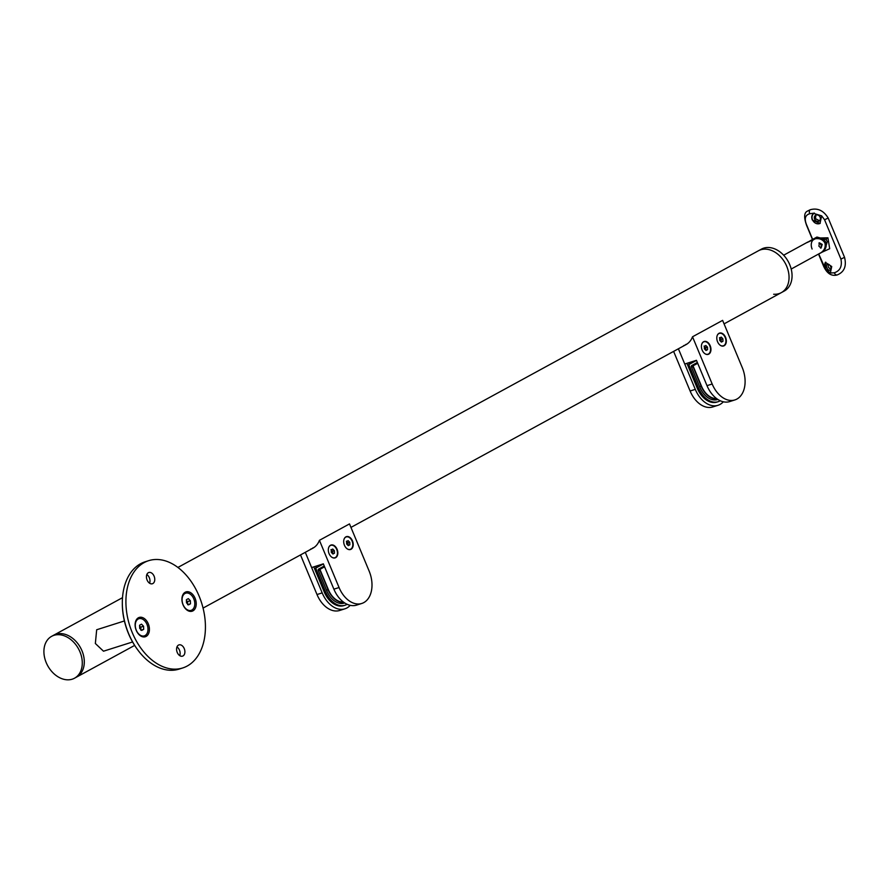 <?xml version="1.0" encoding="UTF-8"?>
<svg xmlns="http://www.w3.org/2000/svg" width="889" height="889" viewBox="0 0 889 889"><rect width="100%" height="100%" fill="white"/><g stroke="black" fill="none" stroke-linecap="round" stroke-linejoin="round"><path stroke-width="1.33" d="M814.602 219.127A3.378 2.9 -121.9 0 0 820.114 217.183A3.378 2.9 -121.9 0 0 814.602 219.127M819.48 220.761L815.413 218.616L815.958 215.094M813.991 213.293A5.912 5.078 -121.9 0 0 812.535 219.85A5.912 5.078 -121.9 0 0 820.236 223.306M830.337 273.023L825.448 269L825.314 262.344L831.737 266.522L830.337 273.023L834.304 272.779C840.116 270.823 842.328 266.255 840.927 259.077L824.57 219.772L821.647 215.838L820.002 223.461L812.302 219.994C811.146 216.76 811.846 214.46 814.402 213.104L809.723 213.738C805.023 215.094 804.056 218.983 806.823 225.406L812.646 239.397M825.737 262.188A5.912 3.434 -116.5 0 0 825.403 268.122A5.912 3.434 -116.5 0 0 830.982 272.667M826.848 267.745A3.378 1.956 -116.5 0 0 830.27 270.245A3.378 1.956 -116.5 0 0 830.682 266.711A3.378 1.956 -116.5 0 0 827.259 264.2A3.378 1.956 -116.5 0 0 826.848 267.745M830.793 269.734L828.281 267.022L828.003 264.089M824.47 250.898L827.348 241.619L825.981 239.474L816.924 237.063L811.224 240.174A7.879 5.801 61.4 0 1 811.979 239.852A7.879 5.801 61.4 0 1 813.702 239.641A7.545 5.056 72.4 0 0 812.101 249.031M815.08 238.074L827.948 237.819L829.681 248.72L822.158 252.154M809.501 241.464A7.545 5.056 -107.6 0 1 809.901 241.075A7.545 5.056 -107.6 0 1 810.512 240.652A7.879 5.801 61.4 0 1 811.224 240.174A7.879 7.879 0 0 0 809.901 241.075M817.713 254.487A7.879 7.879 0 0 0 818.769 253.998A7.879 5.801 61.4 0 0 819.48 253.521L822.392 251.931C825.67 249.498 826.848 246.32 825.925 242.397C823.803 239.008 820.703 237.552 816.613 238.052L813.702 239.641M813.746 213.438L821.647 215.838M818.736 254.021L825.448 269M806.823 225.406L806.601 225.384C803.778 217.427 804.056 212.671 807.434 211.115L810.123 209.771C817.502 207.693 823.525 210.449 828.192 218.049L844.55 257.343C846.717 266.144 844.283 272.012 837.249 274.923L836.716 275.079C830.848 276.357 826.259 272.89 822.958 264.689L823.181 264.711M822.392 251.931A9.001 6.034 72.4 0 0 822.592 251.309M818.013 238.719A9.001 6.034 72.4 0 0 816.613 238.052M807.023 242.564L815.28 238.785C819.491 238.108 822.703 239.497 824.914 242.941C825.814 246.964 824.525 250.209 821.047 252.665L791.199 269.045M818.925 246.209L821.058 248.064L822.214 244.419L819.38 242.786L818.925 246.209M808.79 241.597L810.246 240.797M177.9 567.449L761.44 249.12A23.859 17.569 61.4 0 1 789.754 264.711A23.859 17.569 61.4 0 1 784.298 291.014L781.287 292.659A23.859 17.569 61.4 0 1 773.674 294.248M758.439 250.765A23.859 17.569 61.4 0 1 786.743 266.344A23.859 17.569 61.4 0 1 781.287 292.659A23.859 17.569 61.4 0 0 786.054 264.8A23.859 17.569 61.4 0 0 760.74 249.787A23.859 17.569 61.4 0 0 758.439 250.765M820.525 248.087A2.689 1.8 72.4 0 0 821.269 246.309A2.689 1.8 72.4 0 0 820.569 244.097A2.689 1.8 72.4 0 0 818.902 243.075M187.69 604.698L187.579 601.586L186.434 600.664M185.634 593.196A9.001 6.034 72.4 0 0 185.557 593.219A9.001 6.034 72.4 0 0 181.923 599.642M193.78 598.842A9.001 6.034 72.4 0 0 185.712 593.174A9.001 6.034 72.4 0 0 183.09 604.676A9.001 6.034 72.4 0 0 191.157 610.343A9.001 6.034 72.4 0 0 193.78 598.842M188.324 598.641L190.368 600.708L190.479 603.82L188.546 604.864L186.501 602.809L186.39 599.697L188.324 598.641M184.334 607.243A9.001 6.034 72.4 0 0 191.002 610.387A9.001 6.034 72.4 0 0 191.079 610.365M187.579 601.586L190.368 600.708M188.212 604.531L190.479 603.82M140.884 630.234L140.773 627.123L139.629 626.2M138.828 618.733A9.001 6.034 72.4 0 0 138.751 618.755A9.001 6.034 72.4 0 0 135.117 625.178M146.974 624.367A9.001 6.034 72.4 0 0 138.906 618.711A9.001 6.034 72.4 0 0 136.284 630.212A9.001 6.034 72.4 0 0 144.351 635.868A9.001 6.034 72.4 0 0 146.974 624.367M141.518 624.178L143.562 626.234L143.674 629.345L141.74 630.401L139.695 628.345L139.584 625.234L141.518 624.178M137.528 632.768A9.001 6.034 72.4 0 0 144.207 635.924A9.001 6.034 72.4 0 0 144.274 635.891M140.773 627.123L143.562 626.234M141.407 630.068L143.674 629.345M132.583 641.969L103.491 651.204L95.356 643.503L96.679 629.756L124.393 620.955M137.006 648.87L136.562 648.248A54.585 36.571 -107.6 0 1 128.46 633.524A54.585 36.571 -107.6 0 1 122.326 603.398L122.326 602.631A56.274 37.705 72.4 0 0 128.649 633.701A56.274 37.705 72.4 0 0 137.006 648.87A56.274 37.705 72.4 0 0 179.122 669.095L182.701 667.961A56.274 37.705 -107.6 0 1 132.239 632.557A56.274 37.705 -107.6 0 1 148.641 560.681A56.274 37.705 -107.6 0 1 199.103 596.086A56.274 37.705 -107.6 0 1 182.701 667.961M148.641 560.681L145.051 561.826A56.274 37.705 72.4 0 0 122.326 602.631M177.233 652.437A5.912 3.956 72.4 0 0 182.523 656.149A5.912 3.956 72.4 0 0 184.245 648.603A5.912 3.956 72.4 0 0 178.956 644.892A5.912 3.956 72.4 0 0 177.233 652.437M176.967 646.925A5.912 3.956 -107.6 0 1 179.467 650.126A5.912 3.956 -107.6 0 1 179.734 655.638M147.096 580.039A5.912 3.956 72.4 0 0 152.386 583.751A5.912 3.956 72.4 0 0 154.108 576.205A5.912 3.956 72.4 0 0 148.819 572.494A5.912 3.956 72.4 0 0 147.096 580.039M146.829 574.516A5.912 3.956 -107.6 0 1 149.33 577.728A5.912 3.956 -107.6 0 1 149.596 583.24M136.25 630.368A10.135 6.79 -107.6 0 1 135.106 624.778A10.135 6.79 -107.6 0 1 140.262 617.233A10.135 6.79 -107.6 0 1 148.285 623.8A10.135 6.79 -107.6 0 1 147.041 635.768A10.135 6.79 -107.6 0 1 137.751 633.101A10.135 6.79 -107.6 0 1 136.25 630.368M183.056 604.842A10.135 6.79 -107.6 0 1 181.912 599.242A10.135 6.79 -107.6 0 1 187.068 591.696A10.135 6.79 -107.6 0 1 195.091 598.275A10.135 6.79 -107.6 0 1 193.846 610.232A10.135 6.79 -107.6 0 1 184.556 607.565A10.135 6.79 -107.6 0 1 183.056 604.842M348.01 542.857L349.755 542.301L349.844 544.79L348.099 545.346L348.01 542.857L346.377 541.212M344.176 538.867A6.523 4.378 -107.6 0 1 346.243 536.923A6.523 4.378 -107.6 0 1 352.088 541.034A6.523 4.378 -107.6 0 1 350.188 549.369A6.523 4.378 -107.6 0 1 347.388 548.969M349.844 544.79L348.299 545.635L346.666 543.99L346.577 541.501L348.121 540.656L349.755 542.301M332.63 551.247L334.375 550.691L334.464 553.18L332.719 553.736L332.63 551.247L330.997 549.602M328.797 547.257A6.523 4.378 -107.6 0 1 330.864 545.313A6.523 4.378 -107.6 0 1 336.709 549.424A6.523 4.378 -107.6 0 1 334.809 557.759A6.523 4.378 -107.6 0 1 332.008 557.359M334.464 553.18L332.919 554.025L331.297 552.38L331.208 549.891L332.742 549.046L334.375 550.691M330.641 545.179A6.756 4.523 -107.6 0 1 331.708 545.179M335.586 557.381A6.756 4.523 -107.6 0 1 334.864 557.914A6.756 4.523 -107.6 0 1 334.709 557.992M346.021 536.789A6.756 4.523 -107.6 0 1 347.088 536.789M350.966 548.991A6.756 4.523 -107.6 0 1 350.244 549.524A6.756 4.523 -107.6 0 1 350.088 549.602M345.865 536.867A6.756 4.523 -107.6 0 1 346.41 536.634A6.756 4.523 -107.6 0 1 352.622 541.29A6.756 4.523 -107.6 0 1 351.033 549.28A6.756 4.523 -107.6 0 1 350.499 549.502A6.756 4.523 -107.6 0 1 344.287 544.857A6.756 4.523 -107.6 0 1 345.865 536.867M330.497 545.257A6.756 4.523 -107.6 0 1 331.03 545.024A6.756 4.523 -107.6 0 1 337.242 549.68A6.756 4.523 -107.6 0 1 335.653 557.67A6.756 4.523 -107.6 0 1 335.12 557.892A6.756 4.523 -107.6 0 1 328.908 553.236A6.756 4.523 -107.6 0 1 330.497 545.257M319.418 540.323L349.499 523.91L369.157 571.116A25.325 16.969 72.4 0 1 363.801 602.598A25.325 16.969 72.4 0 1 361.779 603.464A25.325 16.969 72.4 0 1 339.065 587.529L319.418 540.323A23.859 17.569 -118.6 0 1 312.895 548.169A23.859 17.569 -118.6 0 1 310.594 549.146M312.672 548.013A23.859 17.569 -118.6 0 0 313.906 547.557M361.779 603.464L356.6 605.109A25.325 16.969 -107.6 0 1 333.886 589.174L339.065 587.529M322.185 592.896A25.325 16.969 72.4 0 0 344.888 608.821L339.709 610.465A25.325 16.969 -107.6 0 1 317.006 594.541L322.185 592.896L305.294 552.313L311.639 567.56L323.34 563.837L333.886 589.174M347.143 604.287A21.947 14.702 -107.6 0 1 346.821 604.476A21.947 14.702 -107.6 0 1 345.065 605.231A21.947 14.702 -107.6 0 1 325.385 591.418L315.695 568.149L316.284 566.082M343.576 603.298A19.691 13.191 72.4 0 0 344.365 602.92A19.691 13.191 72.4 0 0 344.521 602.831M324.252 566.026L318.562 569.127A1.122 0.756 72.4 0 0 318.329 570.527L326.719 590.696A19.691 13.191 72.4 0 0 344.376 603.086A19.691 13.191 72.4 0 0 344.721 602.964M344.888 608.821A25.325 16.969 72.4 0 0 346.91 607.965A25.325 16.969 72.4 0 0 350.222 605.331M315.695 568.149L323.218 564.048M345.065 605.231L343.865 605.609A21.947 14.702 -107.6 0 1 324.185 591.796L313.806 566.86M317.006 594.541L300.515 554.925M721.112 339.32L722.868 338.765L722.957 341.254L721.201 341.809L721.112 339.32L719.479 337.676M717.29 335.331A6.523 4.378 -107.6 0 1 719.345 333.386A6.523 4.378 -107.6 0 1 725.202 337.498A6.523 4.378 -107.6 0 1 723.302 345.832A6.523 4.378 -107.6 0 1 720.501 345.432M722.957 341.254L721.412 342.098L719.779 340.454L719.69 337.964L721.235 337.12L722.868 338.765M705.733 347.71L707.488 347.154L707.577 349.644L705.822 350.199L705.733 347.71L704.099 346.065M701.91 343.721A6.523 4.378 -107.6 0 1 703.966 341.776A6.523 4.378 -107.6 0 1 709.822 345.888A6.523 4.378 -107.6 0 1 707.922 354.222A6.523 4.378 -107.6 0 1 705.121 353.822M707.577 349.644L706.033 350.488L704.399 348.844L704.31 346.354L705.855 345.51L707.488 347.154M703.744 341.643A6.756 4.523 -107.6 0 1 704.821 341.643M708.7 353.844A6.756 4.523 -107.6 0 1 707.966 354.378A6.756 4.523 -107.6 0 1 707.822 354.455M719.123 333.253A6.756 4.523 -107.6 0 1 720.201 333.253M724.079 345.454A6.756 4.523 -107.6 0 1 723.346 345.999A6.756 4.523 -107.6 0 1 723.202 346.065M718.979 333.331A6.756 4.523 -107.6 0 1 719.512 333.097A6.756 4.523 -107.6 0 1 725.735 337.753A6.756 4.523 -107.6 0 1 724.146 345.743A6.756 4.523 -107.6 0 1 723.602 345.977A6.756 4.523 -107.6 0 1 717.39 341.32A6.756 4.523 -107.6 0 1 718.979 333.331M703.599 341.72A6.756 4.523 -107.6 0 1 704.144 341.487A6.756 4.523 -107.6 0 1 710.355 346.143A6.756 4.523 -107.6 0 1 708.766 354.133A6.756 4.523 -107.6 0 1 708.222 354.355A6.756 4.523 -107.6 0 1 702.01 349.71A6.756 4.523 -107.6 0 1 703.599 341.72M692.52 336.787L722.613 320.373L742.259 367.59A25.325 16.969 72.4 0 1 736.903 399.061A25.325 16.969 72.4 0 1 734.881 399.928A25.325 16.969 72.4 0 1 712.178 384.004L692.52 336.787A23.859 17.569 -118.6 0 1 686.008 344.632A23.859 17.569 -118.6 0 1 683.708 345.61M685.775 344.488A23.859 17.569 -118.6 0 0 687.019 344.021M734.881 399.928L729.702 401.572A25.325 16.969 -107.6 0 1 706.999 385.648L712.178 384.004M695.287 389.36A25.325 16.969 72.4 0 0 718.001 405.295L712.822 406.929A25.325 16.969 -107.6 0 1 690.108 391.004L695.287 389.36L678.396 348.788L684.741 364.023L696.454 360.301L706.999 385.648M720.257 400.761A21.947 14.702 -107.6 0 1 719.923 400.939A21.947 14.702 -107.6 0 1 718.168 401.695A21.947 14.702 -107.6 0 1 698.487 387.882L688.797 364.612L689.386 362.545M716.678 399.761A19.691 13.191 72.4 0 0 717.467 399.383A19.691 13.191 72.4 0 0 717.623 399.294M697.354 362.49L691.664 365.59A1.122 0.756 72.4 0 0 691.431 366.99L699.832 387.159A19.691 13.191 72.4 0 0 717.49 399.55A19.691 13.191 72.4 0 0 717.834 399.428M718.001 405.295A25.325 16.969 72.4 0 0 720.023 404.428A25.325 16.969 72.4 0 0 723.335 401.795M688.797 364.612L696.32 360.512M718.168 401.695L716.979 402.072A21.947 14.702 -107.6 0 1 697.298 388.271L686.919 363.334M690.108 391.004L673.618 351.388M51.673 636.313A23.859 17.569 -118.6 0 0 44.45 646.536A23.859 17.569 -118.6 0 0 52.484 672.295A23.859 17.569 -118.6 0 0 74.52 678.207A23.859 17.569 -118.6 0 0 81.744 667.972A23.859 17.569 -118.6 0 0 73.709 642.225A23.859 17.569 -118.6 0 0 51.673 636.313L53.673 635.213A23.859 17.569 61.4 0 1 55.974 634.235A23.859 17.569 61.4 0 1 81.299 649.259A23.859 17.569 61.4 0 1 76.532 677.107A23.859 17.569 -118.6 0 0 83.755 666.883A23.859 17.569 -118.6 0 0 75.721 641.125A23.859 17.569 -118.6 0 0 53.673 635.213L122.515 597.664M827.948 237.819L825.981 239.474M824.57 219.772L828.192 218.049M810.123 209.771A3.378 2.267 72.4 0 0 809.723 213.738M834.304 272.779A3.378 2.267 72.4 0 0 837.249 274.923M824.47 250.887L818.769 253.998A7.879 5.801 61.4 0 1 818.013 254.332M840.927 259.077L844.55 257.343M325.385 591.418L324.185 591.796M343.721 602.275A19.414 13.002 -107.6 0 1 328.052 589.707L319.973 570.316L318.44 570.805M324.585 566.815L320.462 569.071A0.9 0.6 72.4 0 0 320.262 570.193L328.341 589.585A19.191 12.857 72.4 0 0 343.41 602.042M328.341 589.585L326.507 590.196M339.109 603.175A19.414 13.002 72.4 0 0 342.665 602.809L343.91 602.409M324.274 566.071L318.384 569.271L324.263 566.06M320.262 570.193L319.973 570.316A1.122 0.756 -107.6 0 1 320.218 568.916L324.485 566.582M318.251 569.538L320.462 569.071M698.487 387.882L697.298 388.271M716.834 398.75A19.414 13.002 -107.6 0 1 701.154 386.17L693.087 366.779L691.542 367.268M697.687 363.29L693.564 365.535A0.9 0.6 72.4 0 0 693.376 366.657L701.443 386.048A19.191 12.857 72.4 0 0 716.512 398.516M701.443 386.048L699.621 386.659M712.211 399.65A19.414 13.002 72.4 0 0 715.778 399.272L717.012 398.872M697.376 362.534L691.498 365.735L697.376 362.534M693.376 366.657L693.087 366.779A1.122 0.756 -107.6 0 1 693.32 365.379L697.587 363.045M691.364 366.001L693.564 365.535M806.601 225.384L812.468 239.485M818.558 254.11L822.958 264.689M783.654 255.21L807.934 241.964M345.51 537.156L346.243 536.923M349.455 549.602L350.188 549.369M330.13 545.546L330.864 545.313M334.075 557.992L334.809 557.759M342.665 602.809L339.165 603.198M718.612 333.619L719.345 333.386M722.568 346.065L723.302 345.832M703.232 342.009L703.966 341.776M707.188 354.455L707.922 354.222M715.778 399.272L712.267 399.661M74.52 678.207L134.65 645.403M203.059 608.087L312.895 548.169M350.955 527.41L686.008 344.632M724.068 323.874L781.287 292.659"/></g></svg>
